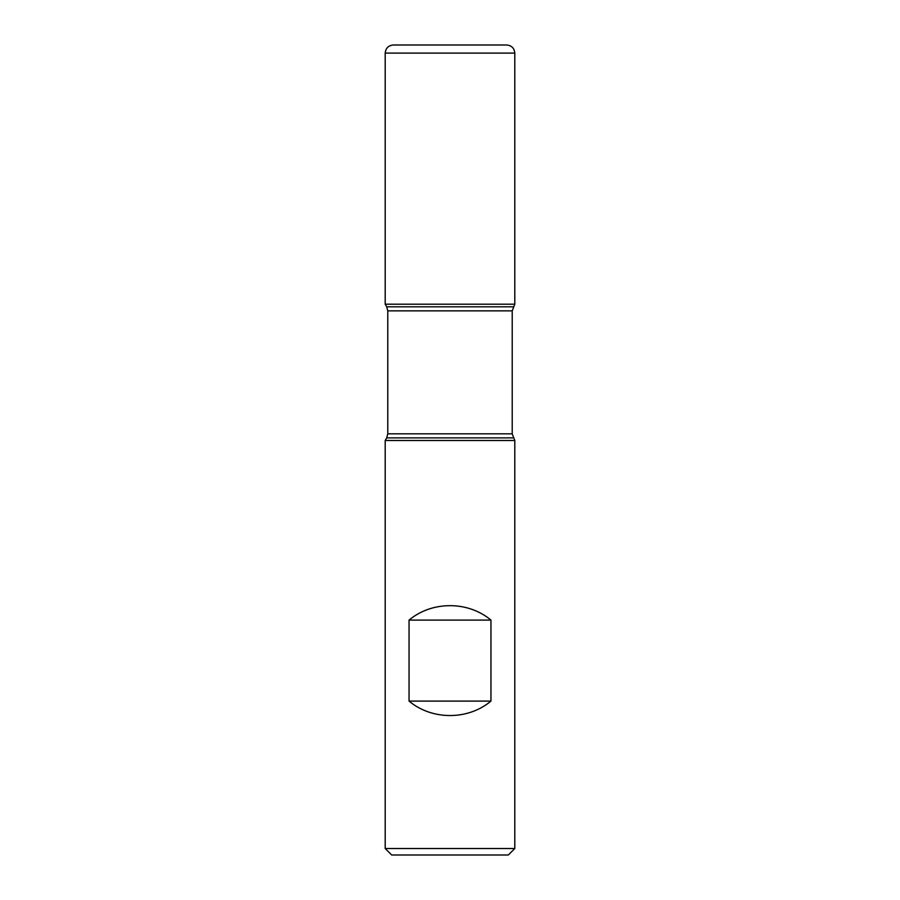 <?xml version="1.0" encoding="UTF-8"?>
<svg xmlns="http://www.w3.org/2000/svg" width="900" height="900" viewBox="0 0 900 900"><rect width="100%" height="100%" fill="white"/><g stroke="black" fill="none" stroke-linecap="round" stroke-linejoin="round"><path stroke-width="1.35" d="M514.8 440.483L385.2 440.483L385.2 848.52L514.8 848.52L514.8 440.483L512.212 433.822L512.212 310.86L514.8 304.2L385.2 304.2L514.8 304.2L514.8 53.1L385.2 53.1L385.2 304.2L450 304.2M409.05 701.1C431.966 720.349 468.034 720.349 490.95 701.1L490.95 620.1C468.034 600.851 431.966 600.851 409.05 620.1L409.05 701.1L490.95 701.1M513.293 306.81L386.707 306.81L385.2 304.2L385.2 53.1C385.684 48.184 388.384 45.484 393.3 45L506.7 45C511.616 45.484 514.316 48.184 514.8 53.1M514.8 848.52L508.32 855L391.68 855L385.2 848.52M409.05 620.1L490.95 620.1M513.293 437.873L386.707 437.873L385.2 440.483M512.212 310.86L387.787 310.86L387.787 433.822L512.212 433.822M387.787 433.822L386.707 437.873M386.707 306.81L387.787 310.86"/></g></svg>
